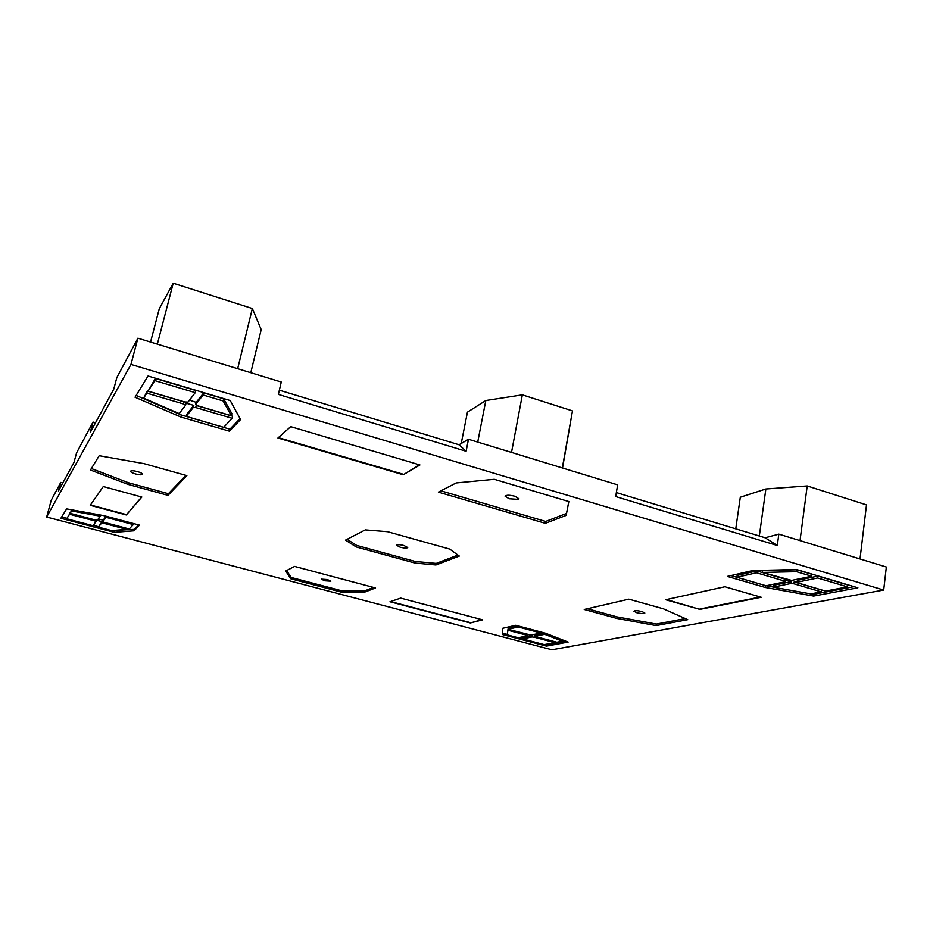 <?xml version="1.0" encoding="UTF-8"?>
<svg xmlns="http://www.w3.org/2000/svg" width="933" height="933" viewBox="0 0 933 933"><rect width="100%" height="100%" fill="white"/><g stroke="black" fill="none" stroke-linecap="round" stroke-linejoin="round"><path stroke-width="1.4" d="M137.466 471.585C140.778 472.576 142.481 473.486 142.574 474.314C141.886 475.084 139.565 474.979 135.6 473.987C132.288 473.008 130.585 472.086 130.48 471.247C131.168 470.489 133.489 470.594 137.466 471.585M95.504 422.766L93.043 422.066L76.564 452.89L73.999 462.348L58.429 491.038L60.762 482.419L62.803 482.967M279.352 390.181L459.036 444.773L466.115 451.269L278.361 394.414L281.276 382.029L137.897 338.201L130.958 364.43L46.65 517.034L51.222 500.263L60.762 482.419M130.958 364.43L883.703 590.053L886.35 567.019L778.833 534.143L765.165 537.781L616.363 492.577M765.165 537.781L777.294 545.502L615.687 496.566L617.646 484.868L468.483 439.268L459.036 444.773M137.897 338.201L116.823 377.597L113.744 389.189L90.268 432.411L93.043 422.066M883.703 590.053L551.881 649.776L46.65 517.034M127.879 484.355L90.443 470.01L99.201 455.724L143.985 463.643L186.868 475.62L167.987 495.353L127.879 484.355L128.311 482.711L168.395 493.72L167.987 495.353M180.827 417.004L135.04 397.225L148.044 376.011L230.241 400.537L240.586 419.523L229.425 431.186L180.827 417.004L181.34 414.998L136.148 395.417M663.398 608.817L687.761 619.664L656.097 625.588L616.993 618.462L584.233 609.471L628.854 599.161L663.398 608.817M435.909 564.99L414.893 563.042L356.266 546.971L345.502 540.125L365.304 529.897L387.51 531.705L449.729 549.094L459.316 556.08L435.909 564.99L436.224 563.415L415.208 561.479L414.893 563.042M419.932 464.972L403.278 474.769L277.929 438.009L290.711 426.649L419.932 464.972M103.283 486.548L141.839 497.044L126.317 514.969L90.233 505.313L103.283 486.548M389.982 601.762L400.712 598.111L482.618 619.85L470.337 622.964L389.982 601.762M699.855 609.389L665.626 599.744L724.871 586.764L761.246 597.272L699.855 609.389L666.442 599.569M456.155 482.956L494.292 479.317L568.85 501.569L566.168 515.401L545.339 523.331L438.393 492.134L456.155 482.956M813.646 596.082L765.258 587.475L727.32 576.407L752.674 570.553L796.619 569.527L857.882 587.802L813.646 596.082L813.879 594.263L854.057 586.659M364.955 592L342.073 592.303L290.874 578.822L285.696 571.019L294.606 566.424L375.544 587.965L364.955 592L365.246 590.636L342.364 590.962L342.073 592.303M568.127 642.067L546.481 646.114L502.351 634.498L502.537 628.352L515.762 625.297L545.408 633.192L568.127 642.067M66.616 508.893L103.971 515.669L139.472 525.127L134.037 530.807L114.339 532.346L60.867 518.27L66.616 508.893M466.115 451.269L468.483 439.268M777.294 545.502L778.833 534.143M91.352 468.529L128.311 482.711M185.9 475.352L168.395 493.72M240.049 418.544L229.903 429.192L181.34 414.998M203.161 394.997L203.697 392.863L223.628 398.811L231.885 413.646L231.384 415.71L223.115 400.933L203.161 394.997L195.697 404.421L197.516 405.715L231.384 415.71M203.697 392.863L196.21 402.345L195.697 404.421M189.504 400.14L196.21 402.345M195.254 392.641L195.79 390.507L155.356 378.448L148.079 391.125L184.757 401.948L188.023 402.065L195.254 392.641L154.796 380.594L148.079 391.125M193.283 407.464L186.227 416.363L223.722 427.314L232.119 418.276L232.62 416.223L196.21 405.482L195.72 407.558L193.283 407.464L193.807 405.389L186.087 403.196L185.562 405.272L183.544 403.966L183.883 401.691M184.093 401.901L147.332 391.055L143.6 398.146L179.194 413.587L185.562 405.272M193.807 405.389L186.728 414.345L186.227 416.363M197.143 405.365L196.21 405.482M229.903 429.192L229.425 431.186M150.551 342.061L159.298 308.671L173.223 283.224L252.342 308.52L261.193 329.606L250.79 372.71M237.67 368.698L252.342 308.52M157.35 344.137L173.223 283.224M183.544 403.966L146.796 393.143L147.332 391.055M146.796 393.143L143.6 398.146M154.796 380.594L155.356 378.448M223.628 398.811L223.115 400.933M232.119 418.276L195.72 407.558M685.347 618.579L656.365 624.072L617.121 616.923L587.37 608.748M642.044 611.57L644.831 613.051C643.805 613.832 641.088 613.716 636.691 612.701L633.892 611.22C634.906 610.439 637.624 610.555 642.044 611.57M656.365 624.072L656.097 625.588M617.121 616.923L616.993 618.462M457.951 555.077L436.224 563.415M415.208 561.479L356.604 545.397L356.266 546.971M347.088 539.309L356.604 545.397M404.001 545.537L407.733 547.543C406.893 548.336 404.374 548.231 400.187 547.228L396.432 545.222C397.271 544.417 399.791 544.522 404.001 545.537M419.442 464.821L403.278 474.769M403.371 474.291L278.361 437.624M141.653 496.997L126.317 514.969M126.41 514.608L90.466 504.986M482.023 619.687L470.337 622.964M470.395 622.649L390.554 601.563M760.395 597.027L699.913 609.004M440.912 490.828L545.677 521.442L566.506 513.453L568.815 501.557M518.34 499.377L509.173 498.77L505.08 496.216C506.269 494.933 509.535 494.945 514.876 496.239L518.958 498.782L518.34 499.377M566.506 513.453L566.168 515.401M545.677 521.442L545.339 523.331M461.24 443.49L467.445 412.153L485.825 400.514L522.352 394.857L572.477 410.893L562.529 468.016M477.719 442.09L485.825 400.514M572.477 410.893L562.319 467.958M511.517 452.423L522.352 394.857M730.959 575.568L766.005 585.749M797.727 581.656L794.181 581.947L793.948 583.813L821.32 591.884L810.789 593.889L773.095 587.184L773.34 585.364L791.114 581.656L785.434 579.918L785.166 581.772L766.098 585.772L773.119 587.02M811.267 593.796L813.879 594.263M765.515 585.667L765.258 587.475M796.735 569.771L811.92 574.296L811.675 576.221L791.674 580.419L762.413 572.442L762.669 570.564L796.735 569.771L796.49 571.696L811.675 576.221M766.098 585.772L736.895 577.247L737.152 575.416L756.756 570.914L785.003 579.113M794.181 581.947L821.553 590.029L821.32 591.884M817.891 576.081L847.759 584.991L847.537 586.892L825.553 591.079L798.275 583.032L797.902 580.244L817.891 576.081L817.646 577.994L847.537 586.892M796.164 579.475L797.902 580.244M796.49 571.696L762.413 572.442M785.166 581.772L784.968 579.23M793.948 583.813L790.857 583.522L791.114 581.656M860.016 558.972L866.5 504.905L807.22 485.953L800.024 540.627M735.764 528.848L740.312 497.231L765.865 488.985L807.22 485.953M765.865 488.985L759.322 536.009M797.668 582.11L817.646 577.994M773.095 587.184L790.857 583.522M736.895 577.247L756.5 572.78L784.7 581.096M756.5 572.78L756.756 570.914M373.562 587.44L365.246 590.636M342.364 590.962L291.178 577.469L290.874 578.822M286.618 570.553L291.178 577.469M324.719 580.781L321.302 579.148L327.448 579.568L330.853 581.201L324.719 580.781M565.888 641.193L546.703 644.82L546.481 646.114M546.703 644.82L545.21 644.435M522.62 638.475L519.156 637.566M507.272 634.428L502.584 633.192L502.351 634.498M502.747 628.306L502.584 633.192M544.732 633.006L535.624 634.906L535.39 636.248L536.183 636.738L556.849 642.219L562.261 641.181L544.674 634.323L544.895 633.052M534.189 634.405L535.624 634.906M517.652 625.798L508.275 627.956L508.03 629.285L530.924 635.093L540.907 633.006L518.235 626.976L508.03 629.285M508.112 628.889L507.249 634.86L518.235 637.752L527.693 635.77L527.203 634.37M535.414 636.119L534.492 635.874L534.271 637.204L531.997 636.947L532.242 635.618L528.836 634.802M532.242 635.618L522.783 637.589L522.55 638.895L544.254 644.61L554.738 642.615L554.89 641.694M535.449 635.886L534.492 635.874M562.494 639.863L562.261 641.181M544.674 634.323L535.39 636.248M527.915 634.557L527.693 635.77M527.028 635.291L507.494 630.125M540.907 633.006L541.07 632.038M518.235 626.976L518.41 626.008M554.738 642.615L534.271 637.204M531.997 636.947L522.55 638.895M112.916 530.48L134.399 529.384L138.667 524.906M61.66 516.964L66.803 518.328M93.487 525.361L98.501 526.678M100.787 515.098L97.417 520.229L95.504 520.043L70.15 513.337L71.841 509.838M103.68 522.13L103.411 523.203L126.736 529.373L111.528 530.597L98.385 527.133L101.989 521.629L96.67 520.264L93.183 525.757L66.686 518.771L70.278 512.893M98.432 518.9L103.085 520.229L106.222 516.276M134.399 529.384L134.037 530.807M114.701 530.947L114.339 532.346M96.297 521.687L94.653 520.882L94.933 519.891M102.712 521.664L106.129 517.36L133.302 524.591L129.22 528.976L103.936 522.282L102.712 521.664L103.085 520.229M103.411 523.203L101.604 523.063L101.989 521.629M106.129 517.36L106.397 516.322M133.302 524.591L133.559 523.553M126.736 529.373L126.993 528.381M98.385 527.133L101.604 523.063M66.686 518.771L69.567 514.246L94.653 520.882M69.567 514.246L69.952 512.812M70.15 513.337L71.654 510.981L100.496 516.217M71.958 509.861L71.654 510.981"/></g></svg>

